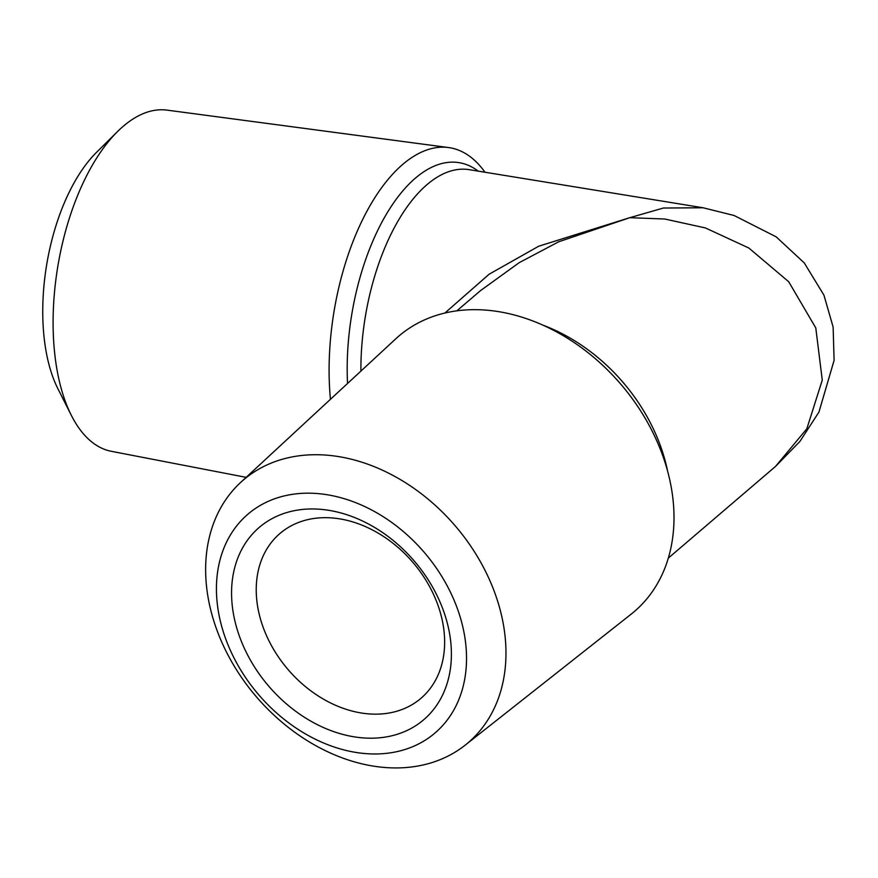 <?xml version="1.0" encoding="UTF-8"?>
<svg xmlns="http://www.w3.org/2000/svg" width="878" height="878" viewBox="0 0 878 878"><rect width="100%" height="100%" fill="white"/><g stroke="black" fill="none" stroke-linecap="round" stroke-linejoin="round"><path stroke-width="1.32" d="M246.147 477.347L111.418 451.325A172.867 83.849 -80.7 0 1 71.359 415.393L57.948 388.833A143.948 69.823 -80.7 0 1 44.141 337.81A143.948 69.823 -80.7 0 1 96.47 152.399L117.619 131.47A172.867 83.849 -80.7 0 1 167.018 110.123L448.504 147.548A181.197 87.899 99.3 0 0 402.706 164.416A181.197 87.899 99.3 0 0 330.446 399.303M71.359 415.393A172.867 83.849 -80.7 0 1 54.776 354.13A172.867 83.849 -80.7 0 1 117.619 131.47M484.974 172.231A181.197 87.899 99.3 0 0 448.504 147.548M353.977 736.807A126.531 95.965 49.5 0 1 232.275 605.787A126.531 95.965 49.5 0 1 328.976 510.348A126.531 95.965 49.5 0 1 450.688 641.368A126.531 95.965 49.5 0 1 353.977 736.807M361.143 712.969A108.455 82.258 49.5 0 1 266.846 636.374A108.455 82.258 49.5 0 1 279.95 533.495A108.455 82.258 49.5 0 1 339.72 518.865A108.455 82.258 49.5 0 1 434.017 595.46A108.455 82.258 49.5 0 1 420.924 698.339A108.455 82.258 49.5 0 1 361.143 712.969M465.724 643.815A143.948 109.179 -130.5 0 0 327.264 494.764A143.948 109.179 -130.5 0 0 217.239 603.329A143.948 109.179 -130.5 0 0 355.7 752.391A143.948 109.179 -130.5 0 0 465.724 643.815M505.004 635.639A172.867 131.118 -130.5 0 0 398.864 478.708A172.867 131.118 -130.5 0 0 240.528 482.549A172.867 131.118 -130.5 0 0 206.604 587.02A172.867 131.118 -130.5 0 0 308.463 741.394A172.867 131.118 -130.5 0 0 465.131 745.192A172.867 131.118 -130.5 0 0 505.004 635.639M240.528 482.549L395.758 338.831A181.197 137.44 49.5 0 1 498.693 311.657A181.197 137.44 49.5 0 1 672.987 499.297A181.197 137.44 49.5 0 1 631.194 614.128L465.131 745.192M444.872 313.051L489.101 274.232L538.697 246.224L629.789 217.689L558.66 241.79L519.238 262.643L480.529 290.607L456.867 310.845M668.334 558.101L775.504 466.448L806.838 428.749L822.269 380.119L815.794 327.944L788.718 281.75L748.879 248.035L705.44 227.951L664.789 219.017L629.789 217.689L663.395 208.031L703.08 207.768L469.214 169.663A162.682 78.91 99.3 0 0 426.982 184.643A162.682 78.91 99.3 0 0 360.902 371.109M478.214 171.133A167.972 81.478 99.3 0 0 415.426 178.113A167.972 81.478 99.3 0 0 347.545 383.477M542.791 325.101A162.682 123.392 49.5 0 1 667.576 471.014M775.504 466.448L799.913 441.425L818.944 412.078L834.1 360.364L833.134 327.088L823.948 295.173L804.281 262.939L776.174 236.84L734.107 215.494L703.08 207.768"/></g></svg>
